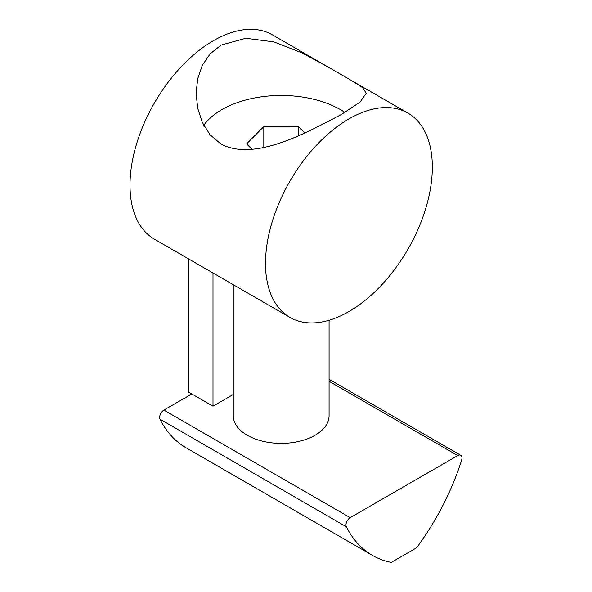 <?xml version="1.0" encoding="UTF-8"?>
<svg xmlns="http://www.w3.org/2000/svg" width="592" height="592" viewBox="0 0 592 592"><rect width="100%" height="100%" fill="white"/><g stroke="black" fill="none" stroke-linecap="round" stroke-linejoin="round"><path stroke-width="0.89" d="M348.917 311.57A117.971 68.11 -60 0 1 289.939 317.416A117.971 68.11 -60 0 1 271.854 222.881A117.971 68.11 -60 0 1 348.917 118.925A117.971 68.11 -60 0 1 407.903 113.087A117.971 68.11 -60 0 1 425.988 207.614A117.971 68.11 -60 0 1 348.917 311.57M341.295 114.53C306.937 132.475 254.671 161.838 221.045 144.085L210.056 134.806L202.264 122.322L197.661 108.077L196.137 93.262L197.647 78.847L202.264 65.453L210.093 53.894L221.045 45.096L245.858 38.265L273.881 41.899L301.95 52.866L328.486 67.229L351.826 80.712L362.659 87.623L366.204 93.262L360.084 102.046L341.295 114.53M328.486 67.229L272.409 34.854A117.971 68.11 120 0 0 213.423 40.7A117.971 68.11 120 0 0 136.352 144.655A117.971 68.11 120 0 0 154.438 239.183L289.939 317.416M233.263 284.693L233.263 415.717A47.908 27.661 0 0 0 247.293 435.275A47.908 27.661 0 0 0 299.508 441.269A47.908 27.661 0 0 0 329.078 415.717L329.078 320.265M203.729 125.319A83.835 48.403 180 0 1 340.452 109.638A83.835 48.403 180 0 1 344.899 112.413M346.342 526.776A5.987 3.456 -60 0 1 345.972 524.986A5.987 3.456 -60 0 1 350.205 517.652L457.734 455.574A5.987 3.456 -60 0 1 460.724 455.278A5.987 3.456 -60 0 1 461.597 460.236A179.65 103.718 120 0 1 416.672 547.733L391.268 562.4A179.65 103.718 120 0 1 372.39 555.348L186.08 447.781A179.65 103.718 120 0 1 160.032 419.21L346.342 526.776A179.65 103.718 120 0 0 372.39 555.348M191.823 393.961L163.888 410.086A5.987 3.456 120 0 0 159.655 417.419A5.987 3.456 120 0 0 160.032 419.21M212.994 272.993L212.994 406.186L233.263 394.479M188.441 258.815L188.441 392.008L212.994 406.186M252.059 149.347L246.598 143.915L263.81 126.607L298.383 126.555L304.843 132.978M263.81 126.607L263.81 147.356M298.383 135.76L298.383 126.555M163.888 410.086L350.205 517.652M457.734 455.574L329.078 381.292M407.903 113.087L351.826 80.712M460.724 455.278L329.078 379.272"/></g></svg>
